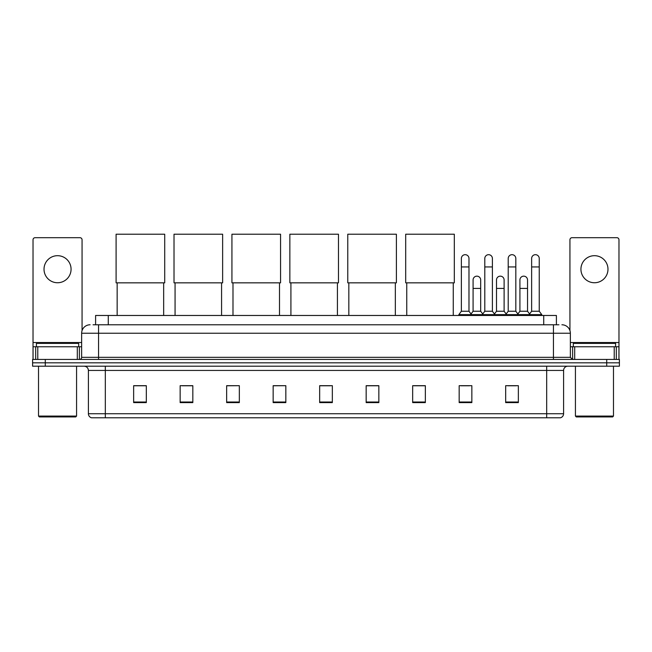 <?xml version="1.0" encoding="UTF-8"?>
<svg xmlns="http://www.w3.org/2000/svg" width="652" height="652" viewBox="0 0 652 652"><rect width="100%" height="100%" fill="white"/><g stroke="black" fill="none" stroke-linecap="round" stroke-linejoin="round"><path stroke-width="0.98" d="M95.599 324.777L95.599 315.47L556.4 315.47L556.4 324.777M93.252 324.777L558.943 324.777M93.057 324.777L98.55 324.777L98.55 333.229L81.639 333.229L81.639 357.329A2.111 2.111 0 0 1 79.528 359.439M90.098 324.777A8.452 8.452 0 0 0 81.639 333.229M561.902 324.777A8.452 8.452 0 0 1 570.361 333.229L570.361 357.329L572.472 359.439M45.281 359.439L32.6 359.439L32.6 362.822L45.281 362.822L32.6 362.822L32.6 366.204L45.281 366.204L45.281 362.822L606.719 362.822L45.281 362.822L45.281 359.439L606.719 359.439L606.719 362.822L619.4 362.822L606.719 362.822L606.719 366.204L45.281 366.204M606.719 366.204L619.4 366.204L619.4 359.439L606.719 359.439M563.597 413.727C563.475 415.748 562.464 417.101 560.549 417.785L546.686 417.785L546.686 413.727L563.597 413.727L563.597 370.434A4.23 4.23 0 0 1 567.819 366.204M546.686 417.785L91.451 417.785A4.23 4.23 0 0 1 88.403 413.727L88.403 370.434C88.159 367.867 86.749 366.457 84.181 366.204M518.356 402.602L518.356 385.691L505.675 385.691L505.675 402.602L518.356 402.602M471.852 402.602L471.852 385.691L459.171 385.691L459.171 402.602L471.852 402.602M425.348 402.602L425.348 385.691L412.667 385.691L412.667 402.602L425.348 402.602M378.845 402.602L378.845 385.691L366.163 385.691L366.163 402.602L378.845 402.602M146.325 402.602L146.325 385.691L133.644 385.691L133.644 402.602L146.325 402.602M192.829 402.602L192.829 385.691L180.148 385.691L180.148 402.602L192.829 402.602M239.333 402.602L239.333 385.691L226.651 385.691L226.651 402.602L239.333 402.602M285.837 402.602L285.837 385.691L273.155 385.691L273.155 402.602L285.837 402.602M332.341 402.602L332.341 385.691L319.659 385.691L319.659 402.602L332.341 402.602M413.727 385.78L425.348 385.78M460.948 385.78L469.399 385.78M507.786 385.78L516.245 385.78M285.837 385.691L273.155 385.78L285.837 385.691M239.333 385.691L226.651 385.78L239.333 385.691M182.047 385.78L192.829 385.78M319.659 385.78L330.442 385.78M146.325 385.78L133.644 385.78M378.845 385.78L366.163 385.78M57.547 255.69A13.529 13.529 0 0 0 44.018 269.219A13.529 13.529 0 0 0 57.547 282.748A13.529 13.529 0 0 0 71.068 269.219A13.529 13.529 0 0 0 57.547 255.69M77.311 359.439L77.311 346.758L37.775 346.758L37.775 359.439M82.062 330.588L82.062 239.797A2.111 2.111 0 0 0 79.951 237.687L35.135 237.687A2.111 2.111 0 0 0 33.024 239.797L33.024 346.758L37.775 346.758M77.311 346.758L81.639 346.758M33.024 359.439L33.024 346.758M75.722 416.938L39.364 416.938L38.517 416.09L76.569 416.09L75.722 416.938M38.517 366.204L38.517 416.09M76.569 366.204L76.569 416.09M78.68 346.758L78.68 343.376L36.406 343.376L36.406 346.758M117.156 282.838L117.156 315.47M163.66 282.838L163.66 315.47M116.097 234.215L164.711 234.215L164.711 282.838L116.097 282.838L116.097 234.215M175.07 282.838L175.07 315.47M221.574 282.838L221.574 315.47M174.019 234.215L222.634 234.215L222.634 282.838L174.019 282.838L174.019 234.215M232.992 282.838L232.992 315.47M279.496 282.838L279.496 315.47M231.933 234.215L280.556 234.215L280.556 282.838L231.933 282.838L231.933 234.215M290.914 282.838L290.914 315.47M337.418 282.838L337.418 315.47M289.855 234.215L338.469 234.215L338.469 282.838L289.855 282.838L289.855 234.215M348.828 282.838L348.828 315.47M395.332 282.838L395.332 315.47M347.769 234.215L396.392 234.215L396.392 282.838L347.769 282.838L347.769 234.215M406.75 282.838L406.75 315.47M453.254 282.838L453.254 315.47M405.691 234.215L454.314 234.215L454.314 282.838L405.691 282.838L405.691 234.215M461.371 266.937L468.984 266.937L468.984 311.248L461.371 311.248L461.371 258.485A3.806 3.806 0 0 1 465.414 254.687A3.806 3.806 0 0 1 468.984 258.485A3.806 3.806 0 0 0 465.414 254.687M461.371 311.248L458.837 314.631L458.837 315.47M468.984 311.248L471.518 314.631L458.837 314.631M484.795 311.248L484.795 266.937L492.399 266.937L492.399 311.248L484.795 311.248L482.252 314.631L471.518 314.631L471.518 315.47M484.795 266.937L484.795 258.485A3.806 3.806 0 0 1 488.837 254.687A3.806 3.806 0 0 1 492.399 258.485A3.806 3.806 0 0 0 488.837 254.687M492.399 311.248L494.941 314.631L482.252 314.631L482.252 315.47M508.21 311.248L508.21 266.937L515.822 266.937L515.822 311.248L508.21 311.248L505.675 314.631L494.941 314.631L494.941 315.47M508.21 266.937L508.21 258.485A3.806 3.806 0 0 1 512.26 254.687A3.806 3.806 0 0 1 515.822 258.485A3.806 3.806 0 0 0 512.26 254.687M515.822 311.248L518.356 314.631L505.675 314.631L505.675 315.47M531.633 311.248L531.633 266.937L539.245 266.937L539.245 311.248L531.633 311.248L529.098 314.631L518.356 314.631L518.356 315.47M531.633 266.937L531.633 258.485A3.806 3.806 0 0 1 535.675 254.687A3.806 3.806 0 0 1 539.245 258.485A3.806 3.806 0 0 0 535.675 254.687M539.245 311.248L541.779 314.631L529.098 314.631L529.098 315.47M541.779 314.631L541.779 315.47M473.083 279.961A3.806 3.806 0 0 1 477.125 276.163A3.806 3.806 0 0 1 480.687 279.961L480.687 288.412L473.083 288.412L473.083 279.961M480.687 288.412L480.687 311.248L473.083 311.248L473.083 288.412M473.083 311.248L471.029 313.979M480.687 311.248L482.741 313.979M496.498 279.961A3.806 3.806 0 0 1 500.549 276.163A3.806 3.806 0 0 1 504.11 279.961L504.11 288.412L496.498 288.412L496.498 279.961M504.11 288.412L504.11 311.248L496.498 311.248L496.498 288.412M496.498 311.248L494.452 313.979M504.11 311.248L506.164 313.979M519.921 279.961A3.806 3.806 0 0 1 523.963 276.163A3.806 3.806 0 0 1 527.533 279.961L527.533 288.412L519.921 288.412L519.921 279.961M527.533 288.412L527.533 311.248L519.921 311.248L519.921 288.412M519.921 311.248L517.875 313.979M527.533 311.248L529.587 313.979M594.453 255.69A13.529 13.529 0 0 0 580.932 269.219A13.529 13.529 0 0 0 594.453 282.748A13.529 13.529 0 0 0 607.982 269.219A13.529 13.529 0 0 0 594.453 255.69M614.225 359.439L614.225 346.758L574.689 346.758L574.689 359.439M614.225 346.758L618.976 346.758L618.976 239.797A2.111 2.111 0 0 0 616.865 237.687L572.048 237.687A2.111 2.111 0 0 0 569.938 239.797L569.938 330.588M570.361 346.758L574.689 346.758M618.976 346.758L618.976 359.439M612.635 416.938L576.278 416.938L575.431 416.09L613.483 416.09L612.635 416.938M575.431 366.204L575.431 416.09M613.483 366.204L613.483 416.09M615.594 346.758L615.594 343.376L573.32 343.376L573.32 346.758M108.281 324.777L108.281 315.47M543.719 324.777L543.719 315.47M98.55 359.439L98.55 357.329L570.361 357.329M81.639 357.329L98.55 357.329L98.55 333.229L553.45 333.229L553.45 359.439M570.361 333.229L553.45 333.229L553.45 324.777M546.686 366.204L546.686 370.434L88.403 370.434M563.597 370.434L546.686 370.434L546.686 413.727L105.314 413.727L105.314 417.785M88.403 413.727L105.314 413.727L105.314 366.204M332.341 402.015L319.659 402.015M285.837 402.015L273.155 402.015M239.333 402.015L226.651 402.015M192.829 402.015L180.148 402.015M146.325 402.015L133.644 402.015M378.845 402.015L366.163 402.015M425.348 402.015L412.667 402.015M471.852 402.015L459.171 402.015M518.356 402.015L505.675 402.015M81.639 342.528L33.024 342.528M79.389 346.758L79.389 359.439M33.056 346.758L33.056 359.439M35.697 359.439L35.697 346.758M618.976 342.528L570.361 342.528M618.944 359.439L618.944 346.758M616.303 346.758L616.303 359.439M572.611 359.439L572.611 346.758M468.984 266.937L468.984 258.485M492.399 266.937L492.399 258.485M515.822 266.937L515.822 258.485M539.245 266.937L539.245 258.485"/></g></svg>
